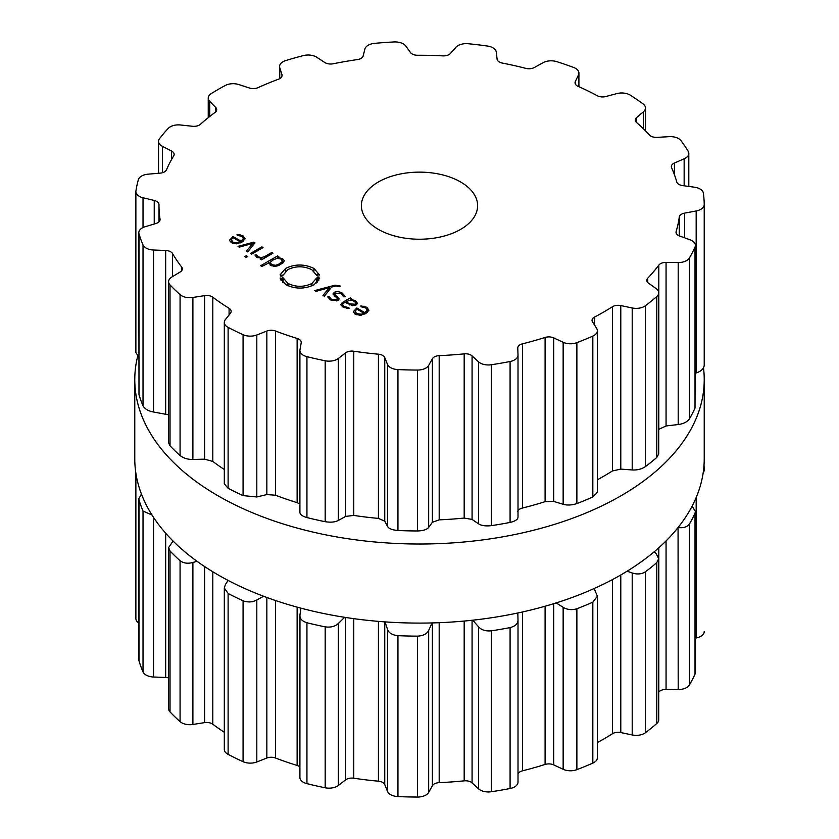 <?xml version="1.0" encoding="UTF-8"?>
<svg xmlns="http://www.w3.org/2000/svg" width="839" height="839" viewBox="0 0 839 839"><rect width="100%" height="100%" fill="white"/><g stroke="black" fill="none" stroke-linecap="round" stroke-linejoin="round"><path stroke-width="1.26" d="M134.775 458.713A284.725 164.381 0 0 0 419.5 623.094A284.725 164.381 0 0 0 704.225 458.713L704.225 379.637A284.725 164.381 0 0 0 703.501 367.912A284.725 164.381 0 0 1 704.225 379.637A284.725 164.381 0 0 1 419.5 544.018A284.725 164.381 0 0 1 134.775 379.637A284.725 164.381 0 0 0 419.5 544.018A284.725 164.381 0 0 0 704.225 379.637L704.225 458.713A284.725 164.381 0 0 1 419.5 623.094A284.725 164.381 0 0 1 134.775 458.713L134.775 379.637A284.725 164.381 0 0 1 137.648 356.355A284.725 164.381 0 0 0 134.775 379.637L134.775 458.713M518.009 773.862A7.75 4.478 180 0 1 522.466 770.831A260.51 150.401 0 0 0 533.919 767.79A260.51 150.401 0 0 0 545.098 764.444A7.75 4.478 180 0 1 553.698 764.885L563.147 769.29A11.62 6.712 0 0 0 576.875 769.657A284.725 164.381 0 0 0 584.951 766.458A284.725 164.381 0 0 0 592.827 763.091A11.62 6.712 0 0 0 597.368 757.764L597.368 596.256L594.148 588.538M597.368 742.557A260.51 150.401 0 0 0 603.713 739.023A260.51 150.401 0 0 0 612.397 733.758A7.75 4.478 180 0 1 620.787 732.562L632.197 734.954A11.62 6.712 0 0 0 645.39 732.741A284.725 164.381 0 0 0 651.221 728.189A284.725 164.381 0 0 0 656.78 723.533A11.62 6.712 0 0 0 658.709 719.82L658.709 558.648L656.129 553.614L654.158 551.81M658.709 692.227A260.51 150.401 0 0 0 658.804 692.123A7.75 4.478 180 0 1 666.061 689.417L678.195 689.543A11.62 6.712 0 0 0 689.427 684.97A284.725 164.381 0 0 0 692.385 679.58A284.725 164.381 0 0 0 695.017 674.126A11.62 6.712 0 0 0 695.395 672.438L695.395 511.465L692.123 506.116M695.395 638.112L696.171 637.965A11.62 6.712 0 0 0 704.215 631.578A11.62 6.712 0 0 0 704.215 631.536L704.215 631.578M135.876 473.112L135.876 618.563A11.62 6.712 0 0 0 138.823 623.031M141.424 494.024L138.823 498.765L138.823 659.695A11.62 6.712 0 0 0 138.991 660.849A284.725 164.381 0 0 0 140.837 666.407A284.725 164.381 0 0 0 143.018 671.924A11.62 6.712 0 0 0 153.547 677.01L165.671 677.461A7.75 4.478 180 0 1 168.597 677.922M173.075 541.05L168.597 547.573L168.597 708.672A11.62 6.712 0 0 0 170.034 711.902A284.725 164.381 0 0 0 174.911 716.821A284.725 164.381 0 0 0 180.07 721.624A11.62 6.712 0 0 0 192.897 724.466L204.611 722.62A7.75 4.478 180 0 1 212.802 724.214A260.51 150.401 0 0 0 220.709 729.878A260.51 150.401 0 0 0 224.307 732.279M228.082 580.399L225.376 584.615L224.307 587.992L224.307 749.416A11.62 6.712 0 0 0 228.114 754.376A284.725 164.381 0 0 0 235.486 758.11A284.725 164.381 0 0 0 243.069 761.686A11.62 6.712 0 0 0 256.807 761.969L266.844 758.037A7.75 4.478 180 0 1 275.486 758.005A260.51 150.401 0 0 0 286.151 761.875A260.51 150.401 0 0 0 297.121 765.451A7.75 4.478 180 0 1 299.911 766.898M325.186 787.779L325.186 626.859A284.725 164.381 180 0 1 315.999 624.898A284.725 164.381 180 0 1 306.938 622.748C301.883 621.122 299.565 618.49 299.963 614.83L299.911 777.501A11.62 6.712 0 0 0 306.938 783.657A284.725 164.381 0 0 0 315.999 785.807A284.725 164.381 0 0 0 325.186 787.779A11.62 6.712 0 0 0 338.337 785.472L345.616 779.861A7.75 4.478 180 0 1 353.775 778.214A260.51 150.401 0 0 0 366.035 779.871A260.51 150.401 0 0 0 378.431 781.193A7.75 4.478 180 0 1 384.755 784.591L387.513 791.418A11.62 6.712 0 0 0 397.948 796.578A284.725 164.381 0 0 0 407.733 796.914A284.725 164.381 0 0 0 417.528 797.05A11.62 6.712 0 0 0 428.666 792.404L432.4 785.734A7.75 4.478 180 0 1 439.185 782.651A260.51 150.401 0 0 0 451.728 781.917A260.51 150.401 0 0 0 464.187 780.847A7.75 4.478 180 0 1 472.074 782.881L478.524 788.817A11.62 6.712 0 0 0 491.308 791.743A284.725 164.381 0 0 0 500.747 790.223A284.725 164.381 0 0 0 510.081 788.513A11.62 6.712 0 0 0 518.009 782.147A11.62 6.712 0 0 0 518.009 782.032L518.009 620.336M592.827 763.091L592.827 602.171A284.725 164.381 180 0 1 584.951 605.538A284.725 164.381 180 0 1 576.875 608.747C571.852 610.268 567.269 609.785 563.147 607.3L556.194 602.905M592.827 602.171L597.368 596.256M632.197 734.954L632.197 572.964L627.111 571.202M517.82 612.984L518.009 620.042C517.978 623.702 515.335 626.219 510.081 627.593A284.725 164.381 180 0 1 500.747 629.302A284.725 164.381 180 0 1 491.308 630.823C485.655 631.327 481.397 629.995 478.524 626.827L472.808 620.189M632.197 572.964C637.137 574.589 641.531 574.201 645.39 571.82A284.725 164.381 180 0 0 651.221 567.279A284.725 164.381 180 0 0 656.78 562.612L658.709 558.648M518.009 782.147L518.009 620.042M678.195 689.543L678.069 527.532M432.064 622.937L428.666 630.414C426.957 633.906 423.234 635.815 417.528 636.14A284.725 164.381 180 0 1 407.733 636.004A284.725 164.381 180 0 1 397.948 635.668C392.295 635.081 388.824 632.994 387.513 629.428L385.028 621.888M678.195 527.553C683.407 528.192 687.151 527.028 689.427 524.05A284.725 164.381 180 0 0 692.385 518.659A284.725 164.381 180 0 0 695.017 513.216L695.395 511.465M344.619 617.305L338.337 623.471C335.118 626.492 330.734 627.624 325.186 626.859M703.082 473.406L704.215 470.669M703.994 465.236A284.725 164.381 180 0 1 704.215 470.616M299.963 614.83L300.928 608.16M263.603 596.267L256.807 599.979C252.424 602.276 247.851 602.538 243.069 600.776A284.725 164.381 180 0 1 235.486 597.19A284.725 164.381 180 0 1 228.114 593.467L224.307 587.992M197.008 561.281L192.897 562.476C187.842 563.86 183.563 563.273 180.07 560.714A284.725 164.381 180 0 1 174.911 555.9A284.725 164.381 180 0 1 170.034 550.992L168.597 547.573M143.018 671.924L143.018 511.003L152.058 515.104M143.018 511.003A284.725 164.381 180 0 1 140.837 505.487A284.725 164.381 180 0 1 138.991 499.929L138.823 498.765M378.41 229.393A58.111 33.55 180 0 1 361.389 205.67A58.111 33.55 180 0 1 419.5 172.131A58.111 33.55 180 0 1 477.611 205.67A58.111 33.55 180 0 1 441.733 236.671A58.111 33.55 180 0 1 378.41 229.393M584.951 339.459A284.725 164.381 0 0 0 592.827 336.093A11.62 6.712 0 0 0 597.368 330.765A11.62 6.712 0 0 0 596.665 328.469L592.512 321.882A7.75 4.478 180 0 1 592.051 320.351A7.75 4.478 180 0 1 594.589 317.048A260.51 150.401 0 0 0 603.713 312.024A260.51 150.401 0 0 0 612.397 306.759A7.75 4.478 180 0 1 620.787 305.564L632.197 307.965A11.62 6.712 0 0 0 645.39 305.742A284.725 164.381 0 0 0 651.221 301.191A284.725 164.381 0 0 0 656.78 296.534A11.62 6.712 0 0 0 658.709 292.821A11.62 6.712 0 0 0 656.129 288.606L648.495 283.152A7.75 4.478 180 0 1 646.775 280.341A7.75 4.478 180 0 1 647.739 278.191A260.51 150.401 0 0 0 653.539 271.731A260.51 150.401 0 0 0 658.804 265.124A7.75 4.478 180 0 1 666.061 262.418L678.195 262.544A11.62 6.712 0 0 0 689.427 257.972A284.725 164.381 0 0 0 692.385 252.581A284.725 164.381 0 0 0 695.017 247.127A11.62 6.712 0 0 0 695.395 245.439A11.62 6.712 0 0 0 689.952 239.755L679.663 236.032A7.75 4.478 180 0 1 676.035 232.235A7.75 4.478 180 0 1 676.15 231.47A260.51 150.401 0 0 0 678.006 224.275A260.51 150.401 0 0 0 679.265 217.039A7.75 4.478 180 0 1 684.614 213.127L696.171 210.967A11.62 6.712 0 0 0 704.215 204.58A11.62 6.712 0 0 0 704.215 204.538A284.725 164.381 0 0 0 703.984 198.885A284.725 164.381 0 0 0 703.407 193.232A11.62 6.712 0 0 0 694.461 187.202L682.642 185.608A7.75 4.478 180 0 1 676.758 181.958A260.51 150.401 0 0 0 674.472 174.806A260.51 150.401 0 0 0 671.588 167.727A7.75 4.478 180 0 1 671.336 166.604A7.75 4.478 180 0 1 674.441 163.018L684.152 158.812A11.62 6.712 0 0 0 688.809 153.443A11.62 6.712 0 0 0 688.148 151.23A284.725 164.381 0 0 0 684.75 145.923A284.725 164.381 0 0 0 681.027 140.69A11.62 6.712 0 0 0 669.176 136.663L657.105 137.365A7.75 4.478 180 0 1 649.48 135.016A260.51 150.401 0 0 0 643.293 128.682A260.51 150.401 0 0 0 636.581 122.525A7.75 4.478 180 0 1 635.291 120.05A7.75 4.478 180 0 1 636.633 117.544L643.461 111.744A11.62 6.712 0 0 0 645.474 107.969A11.62 6.712 0 0 0 642.968 103.816A284.725 164.381 0 0 0 636.77 99.432A284.725 164.381 0 0 0 630.309 95.185A11.62 6.712 0 0 0 616.843 93.59L605.81 96.527A7.75 4.478 180 0 1 597.284 95.74A260.51 150.401 0 0 0 587.866 90.906A260.51 150.401 0 0 0 578.061 86.333A7.75 4.478 180 0 1 575.03 82.788A7.75 4.478 180 0 1 575.302 81.614L578.501 74.849A11.62 6.712 0 0 0 578.91 73.077A11.62 6.712 0 0 0 573.572 67.435A284.725 164.381 0 0 0 565.245 64.456A284.725 164.381 0 0 0 556.739 61.646A11.62 6.712 0 0 0 543.116 62.673L534.338 67.519A7.75 4.478 180 0 1 525.822 68.368A260.51 150.401 0 0 0 514.202 65.557A260.51 150.401 0 0 0 502.351 63.082A7.75 4.478 180 0 1 497.087 59.129L496.31 52.133A11.62 6.712 0 0 0 487.48 46.051A284.725 164.381 0 0 0 477.926 44.792A284.725 164.381 0 0 0 468.309 43.722A11.62 6.712 0 0 0 455.997 47.246L450.407 53.476A7.75 4.478 180 0 1 442.835 55.877A260.51 150.401 0 0 0 430.271 55.395A260.51 150.401 0 0 0 417.665 55.269A7.75 4.478 180 0 1 410.46 52.521L405.793 46.051A11.62 6.712 0 0 0 394.026 41.95A284.725 164.381 0 0 0 384.283 42.558A284.725 164.381 0 0 0 374.582 43.345A11.62 6.712 0 0 0 364.913 48.987L363.14 55.93A7.75 4.478 180 0 1 357.32 59.611A260.51 150.401 0 0 0 345.165 61.52A260.51 150.401 0 0 0 333.188 63.764A7.75 4.478 180 0 1 324.819 62.516L316.764 57.272A11.62 6.712 0 0 0 303.33 55.594A284.725 164.381 0 0 0 294.447 57.996A284.725 164.381 0 0 0 285.721 60.565A11.62 6.712 0 0 0 279.565 66.491A11.62 6.712 0 0 0 279.754 67.718L281.977 74.608A7.75 4.478 180 0 1 282.103 75.426A7.75 4.478 180 0 1 278.548 79.181A260.51 150.401 0 0 0 268.123 83.271A260.51 150.401 0 0 0 258.045 87.634A7.75 4.478 180 0 1 249.435 88.022L238.863 84.571A11.62 6.712 0 0 0 225.219 85.505A284.725 164.381 0 0 0 218.171 89.437A284.725 164.381 0 0 0 211.365 93.507A11.62 6.712 0 0 0 208.24 98.09A11.62 6.712 0 0 0 209.74 101.383L215.717 107.486A7.75 4.478 180 0 1 216.714 109.689A7.75 4.478 180 0 1 215.046 112.457A260.51 150.401 0 0 0 207.485 118.278A260.51 150.401 0 0 0 200.416 124.298A7.75 4.478 180 0 1 192.477 126.27L180.542 124.99A11.62 6.712 0 0 0 168.167 128.44A284.725 164.381 0 0 0 163.71 133.474A284.725 164.381 0 0 0 159.557 138.603A11.62 6.712 0 0 0 158.54 141.34A11.62 6.712 0 0 0 162.451 146.364L171.534 151.01A7.75 4.478 180 0 1 174.145 154.355A7.75 4.478 180 0 1 173.704 155.844A260.51 150.401 0 0 0 169.814 162.756A260.51 150.401 0 0 0 166.521 169.782A7.75 4.478 180 0 1 160.123 173.138L148.115 174.166A11.62 6.712 0 0 0 138.341 179.735A284.725 164.381 0 0 0 136.967 185.346A284.725 164.381 0 0 0 135.918 190.967A11.62 6.712 0 0 0 135.876 191.565A11.62 6.712 0 0 0 143.018 197.763L154.229 200.458A7.75 4.478 180 0 1 158.99 204.59A7.75 4.478 180 0 1 158.99 204.622A260.51 150.401 0 0 0 158.99 205.67A260.51 150.401 0 0 0 159.211 211.889A260.51 150.401 0 0 0 160.039 219.147A7.75 4.478 180 0 1 160.071 219.545A7.75 4.478 180 0 1 155.886 223.52L145.095 226.74A11.62 6.712 0 0 0 138.823 232.697A11.62 6.712 0 0 0 138.991 233.85A284.725 164.381 0 0 0 140.837 239.409A284.725 164.381 0 0 0 143.018 244.925A11.62 6.712 0 0 0 153.547 250.022L165.671 250.473A7.75 4.478 180 0 1 172.519 253.514A260.51 150.401 0 0 0 176.809 260.352A260.51 150.401 0 0 0 181.675 267.054A7.75 4.478 180 0 1 182.346 268.879A7.75 4.478 180 0 1 180.196 271.972L171.817 277.038A11.62 6.712 0 0 0 168.597 281.673A11.62 6.712 0 0 0 170.034 284.914A284.725 164.381 0 0 0 174.911 289.822A284.725 164.381 0 0 0 180.07 294.625A11.62 6.712 0 0 0 192.897 297.467L204.611 295.622A7.75 4.478 180 0 1 212.802 297.216A260.51 150.401 0 0 0 220.709 302.879A260.51 150.401 0 0 0 229.078 308.312A7.75 4.478 180 0 1 231.165 311.363A7.75 4.478 180 0 1 230.452 313.241L225.376 319.607A11.62 6.712 0 0 0 224.307 322.417A11.62 6.712 0 0 0 228.114 327.378A284.725 164.381 0 0 0 235.486 331.111A284.725 164.381 0 0 0 243.069 334.698A11.62 6.712 0 0 0 256.807 334.981L266.844 331.038A7.75 4.478 180 0 1 275.486 331.006A260.51 150.401 0 0 0 286.151 334.876A260.51 150.401 0 0 0 297.121 338.453A7.75 4.478 180 0 1 301.232 342.396A7.75 4.478 180 0 1 301.191 342.847L299.963 349.821A11.62 6.712 0 0 0 299.911 350.503A11.62 6.712 0 0 0 306.938 356.669A284.725 164.381 0 0 0 315.999 358.809A284.725 164.381 0 0 0 325.186 360.78A11.62 6.712 0 0 0 338.337 358.473L345.616 352.862A7.75 4.478 180 0 1 353.775 351.216A260.51 150.401 0 0 0 366.035 352.873A260.51 150.401 0 0 0 378.431 354.194A7.75 4.478 180 0 1 384.755 357.592L387.513 364.42A11.62 6.712 0 0 0 397.948 369.59A284.725 164.381 0 0 0 407.733 369.915A284.725 164.381 0 0 0 417.528 370.051A11.62 6.712 0 0 0 428.666 365.405L432.4 358.735A7.75 4.478 180 0 1 439.185 355.652A260.51 150.401 0 0 0 451.728 354.928A260.51 150.401 0 0 0 464.187 353.848A7.75 4.478 180 0 1 472.074 355.883L478.524 361.819A11.62 6.712 0 0 0 491.308 364.745A284.725 164.381 0 0 0 500.747 363.224A284.725 164.381 0 0 0 510.081 361.515A11.62 6.712 0 0 0 518.009 355.159A11.62 6.712 0 0 0 518.009 355.033L517.778 348.028A7.75 4.478 180 0 1 517.778 347.944A7.75 4.478 180 0 1 522.466 343.833A260.51 150.401 0 0 0 533.919 340.791A260.51 150.401 0 0 0 545.098 337.446A7.75 4.478 180 0 1 553.698 337.886L563.147 342.291A11.62 6.712 0 0 0 576.875 342.669A284.725 164.381 0 0 0 584.951 339.459M229.529 240.51L231.48 242.733L236.441 243.824L242.02 242.02L245.145 238.758L242.974 235.769L237.018 234.375L237.217 235.308L241.81 236.357L243.478 238.664L241.045 241.16L232.99 236.504L229.508 240.216M243.499 241.034L243.499 238.423L243.478 241.045M247.704 251.931L254.962 242.859L253.756 242.156L238.024 246.351L239.377 247.127L252.927 243.331L246.362 251.155L247.704 251.931M250.379 253.483L251.606 254.186L263.089 247.547L261.862 246.844L250.379 253.483M244.747 256.556L246.267 257.437L247.767 256.566L246.247 255.696L244.747 256.556M258.045 256.828L256.765 255.046L254.993 255.035L256.682 257.29L261.747 258.276L260.226 259.157L261.453 259.87L272.937 253.231L271.71 252.529L264.631 256.619L261.39 257.552L258.045 256.828L258.045 257.888M268.816 263.54L268.816 262.418L270.64 265.344L274.479 266.403L277.877 265.827L283.246 262.722L284.253 260.751L282.418 258.538L277.352 257.489L278.831 256.64L277.604 255.926L260.635 265.732L261.862 266.435L268.732 263.016M280.698 276.094L280.908 274.94L280.069 274.867L285.669 268.354C295.097 263.897 304.515 263.928 313.933 268.428L319.659 275.045L318.83 275.108L318.484 273.954L317.142 274.143L317.457 275.213L316.618 275.276L311.772 269.676C303.802 265.869 295.821 265.848 287.85 269.613L283.131 275.119L282.282 275.056L282.072 276.125L280.698 276.094M287.955 283.425C295.936 287.242 303.907 287.263 311.888 283.488L316.628 277.982L317.457 278.055L317.656 276.985L319.03 277.017L318.83 278.17L319.669 278.233L314.069 284.757C304.641 289.203 295.213 289.182 285.795 284.673L280.069 278.076L280.897 278.003L281.243 279.146L282.586 278.968L282.271 277.898L283.1 277.835L287.955 283.425L287.955 285.763M339.795 285.826L334.971 285.187L314.656 290.588L315.999 291.364L329.559 287.567L322.984 295.401L324.336 296.177L331.594 287.095L335.946 285.973L339.229 286.739L340.298 286.12L339.795 285.826L339.795 286.414M342.291 293.115C339.04 291.427 336.355 291.185 334.237 292.402L332.915 293.996L337.582 298.757L336.764 299.754L331.583 299.324L329.318 296.88L327.682 296.88L330.535 299.922L337.97 300.446L339.208 298.883L334.604 294.101L335.443 293.094L341.263 293.755L343.665 296.765L345.343 296.765L342.291 293.115L342.291 294.447M357.561 303.257L355.191 300.561L350.377 299.261L351.52 298.6L350.293 297.897L342.417 302.439L340.718 304.672L343.151 307.21L349.003 308.553L348.877 307.598L344.221 306.592L342.396 304.641L343.77 303.078L345.049 302.334L352.653 305.711L356.166 304.924L357.571 303.194M353.345 311.993L355.296 314.226L360.256 315.307L365.835 313.503L368.961 310.241L366.79 307.252L360.843 305.857L361.043 306.801L365.626 307.85L367.293 310.147L364.871 312.643L356.806 307.986L353.324 311.699M367.314 312.517L367.314 309.906L367.293 312.538M597.368 330.765L597.368 492.283L592.827 497.003A284.725 164.381 180 0 1 584.951 500.369A284.725 164.381 180 0 1 576.875 503.578L576.875 342.669M517.778 511.559C517.82 510.081 519.383 508.906 522.466 508.046A260.51 150.401 180 0 0 533.919 505.005A260.51 150.401 180 0 0 545.098 501.659L553.698 501.428L563.147 504.281C567.269 505.456 571.852 505.225 576.875 503.578M658.709 292.821L658.709 453.993L656.78 457.444A284.725 164.381 180 0 1 651.221 462.111A284.725 164.381 180 0 1 645.39 466.652C641.531 469.158 637.137 470.26 632.197 469.955L620.787 469.106L612.397 470.973A260.51 150.401 180 0 1 603.713 476.237A260.51 150.401 180 0 1 597.368 479.772M299.963 511.811C299.565 514.16 301.883 516.079 306.938 517.579A284.725 164.381 180 0 0 315.999 519.729A284.725 164.381 180 0 0 325.186 521.69C330.734 522.582 335.118 522.162 338.337 520.463L345.616 516.404L353.775 515.419A260.51 150.401 180 0 0 366.035 517.086A260.51 150.401 180 0 0 378.431 518.408L384.755 521.134L387.513 526.41C388.824 528.664 392.295 530.028 397.948 530.5A284.725 164.381 180 0 0 407.733 530.835A284.725 164.381 180 0 0 417.528 530.972C423.234 530.772 426.957 529.577 428.666 527.395L432.4 522.278L439.185 519.855A260.51 150.401 180 0 0 451.728 519.131A260.51 150.401 180 0 0 464.187 518.062L472.074 519.425L478.524 523.809C481.397 525.665 485.655 526.273 491.308 525.654A284.725 164.381 180 0 0 500.747 524.134A284.725 164.381 180 0 0 510.081 522.435C515.335 521.176 517.978 519.372 518.009 517.023L518.009 355.275M518.009 355.159L518.009 517.023M695.395 245.439L695.017 408.048A284.725 164.381 180 0 1 692.385 413.491A284.725 164.381 180 0 1 689.427 418.892C687.151 421.975 683.407 423.863 678.195 424.534L666.061 425.96L658.804 429.327A260.51 150.401 180 0 1 658.709 429.442M695.395 373.208L696.171 372.956C701.079 371.31 703.764 368.803 704.215 365.447L704.215 204.632M704.215 204.58L704.215 365.447M224.307 322.417L224.307 483.83L228.114 488.298A284.725 164.381 180 0 0 235.486 492.032A284.725 164.381 180 0 0 243.069 495.608L256.807 496.971L266.844 494.58L275.486 495.22A260.51 150.401 180 0 0 286.151 499.09A260.51 150.401 180 0 0 297.121 502.655L299.911 503.977M224.307 469.494A260.51 150.401 180 0 1 220.709 467.092A260.51 150.401 180 0 1 212.802 461.429L212.802 297.216M168.597 281.673L168.597 442.782L170.034 445.824A284.725 164.381 180 0 0 174.911 450.732A284.725 164.381 180 0 0 180.07 455.546C183.563 458.22 187.842 459.531 192.897 459.457L204.611 459.164L212.802 461.429M138.823 232.697L138.991 394.77A284.725 164.381 180 0 0 140.837 400.318A284.725 164.381 180 0 0 143.018 405.835C144.853 409.033 148.367 411.089 153.547 412.012L168.597 414.812M135.876 191.565L135.876 352.485L138.823 357.424M241.045 242.534L241.045 241.16M232.99 237.93L232.99 236.504M253.756 244.359L253.756 242.156M252.927 245.397L252.927 243.331M261.862 248.26L261.862 246.844M246.247 257.426L246.247 255.696M256.765 257.332L256.765 255.046M261.747 259.702L261.747 258.276M271.71 253.944L271.71 252.529M277.352 258.307L277.352 257.489M277.604 257.342L277.604 255.926M280.908 276.094L280.908 274.94M317.142 275.234L317.142 274.143M283.1 282.764L283.1 277.835M282.586 282.282L282.586 278.968M281.243 280.666L281.243 279.146M280.897 280.111L280.897 278.003M318.83 280.31L318.83 278.17M317.656 281.925L317.656 276.985M317.457 282.145L317.457 278.055M316.628 282.942L316.628 277.982M329.559 289.644L329.559 287.567M329.318 299.103L329.318 296.88M350.377 300.026L350.377 299.261M350.293 300.016L350.293 297.897M348.877 308.563L348.877 307.598M364.871 314.017L364.871 312.643M356.806 309.413L356.806 307.986M231.48 239.262L233.242 237.773L240.08 241.726L237.5 242.744L232.56 242.114L231.48 239.262L231.165 242.544M240.08 242.964L240.08 241.726M270.347 262.188L273.084 259.954L276.954 258.37L281.18 259.062L282.376 261.506L279.628 263.74L275.769 265.313L271.542 264.621L270.347 262.188L270.158 265.051M282.586 263.289L282.586 260.761L282.376 263.446M349.643 304.935L349.643 303.854L346.035 301.767L350.356 300.016L354.121 301.18L355.904 303.026L354.918 304.221L349.643 303.854L349.643 304.935M346.035 302.9L346.035 301.767M355.306 310.755L357.057 309.266L363.895 313.209L361.315 314.226L356.376 313.608L355.306 310.755L354.981 314.027M363.895 314.457L363.895 313.209M576.875 769.657L576.875 608.747M563.147 769.29L563.147 607.3M553.698 764.885L553.698 603.692M594.589 589.408L594.589 588.338M545.098 764.444L545.098 606.23M612.397 733.758L612.397 579.613M522.466 770.831L522.466 611.967M620.787 732.562L620.787 574.967M645.39 732.741L645.39 571.82M510.081 788.513L510.081 627.593M656.78 723.533L656.78 562.612M491.308 791.743L491.308 630.823M478.524 788.817L478.524 626.827M472.074 782.881L472.074 620.262M464.187 780.847L464.187 621.059M658.804 692.123L658.804 547.783M439.185 782.651L439.185 622.695M666.061 689.417L666.061 540.924M432.4 785.734L432.4 622.926M428.666 792.404L428.666 630.414M689.427 684.97L689.427 524.05M417.528 797.05L417.528 636.14M695.017 674.126L695.017 513.216M397.948 796.578L397.948 635.668M387.513 791.418L387.513 629.428M384.755 784.591L384.755 621.867M378.431 781.193L378.431 621.374M353.775 778.214L353.775 618.658M345.616 779.861L345.616 617.462M696.171 637.965L696.171 497.537M338.337 785.472L338.337 623.471M306.938 783.657L306.938 622.748M297.121 765.451L297.121 607.132M275.486 758.005L275.486 600.514M266.844 758.037L266.844 597.473M256.807 761.969L256.807 599.979M243.069 761.686L243.069 600.776M228.114 754.376L228.114 593.467M212.802 724.214L212.802 571.758M204.611 722.62L204.611 566.556M192.897 724.466L192.897 562.476M180.07 721.624L180.07 560.714M170.034 711.902L170.034 550.992M172.519 541.491L172.519 540.494M165.671 677.461L165.671 533.174M153.547 677.01L153.547 517.411M138.991 660.849L138.991 499.929M592.827 497.003L592.827 336.093M563.147 504.281L563.147 342.291M553.698 501.428L553.698 337.886M594.589 325.175L594.589 317.048M545.098 501.659L545.098 337.446M612.397 470.973L612.397 306.759M522.466 508.046L522.466 343.833M620.787 469.106L620.787 305.564M632.197 469.955L632.197 307.965M645.39 466.652L645.39 305.742M510.081 522.435L510.081 361.515M656.78 457.444L656.78 296.534M491.308 525.654L491.308 364.745M478.524 523.809L478.524 361.819M472.074 519.425L472.074 355.883M647.739 282.502L647.739 278.191M464.187 518.062L464.187 353.848M658.804 429.327L658.804 265.124M439.185 519.855L439.185 355.652M666.061 425.96L666.061 262.418M432.4 522.278L432.4 358.735M678.195 424.534L678.195 262.544M428.666 527.395L428.666 365.405M689.427 418.892L689.427 257.972M417.528 530.972L417.528 370.051M695.017 408.048L695.017 247.127M397.948 530.5L397.948 369.59M387.513 526.41L387.513 364.42M384.755 521.134L384.755 357.592M676.15 233.001L676.15 231.47M378.431 518.408L378.431 354.194M679.265 235.874L679.265 217.039M353.775 515.419L353.775 351.216M684.614 237.815L684.614 213.127M345.616 516.404L345.616 352.862M696.171 372.956L696.171 210.967M338.337 520.463L338.337 358.473M325.186 521.69L325.186 360.78M306.938 517.579L306.938 356.669M297.121 502.655L297.121 338.453M275.486 495.22L275.486 331.006M674.441 174.722L674.441 163.018M266.844 494.58L266.844 331.038M684.152 185.818L684.152 158.812M256.807 496.971L256.807 334.981M243.069 495.608L243.069 334.698M228.114 488.298L228.114 327.378M229.078 314.961L229.078 308.312M636.633 122.567L636.633 117.544M204.611 459.164L204.611 295.622M643.461 128.849L643.461 111.744M192.897 459.457L192.897 297.467M180.07 455.546L180.07 294.625M170.034 445.824L170.034 284.914M181.675 270.703L181.675 267.054M172.519 276.618L172.519 253.514M575.302 83.963L575.302 81.614M165.671 414.005L165.671 250.473M578.501 86.532L578.501 74.849M153.547 412.012L153.547 250.022M143.018 405.835L143.018 244.925M138.991 394.77L138.991 233.85M160.039 219.944L160.039 219.147M154.229 224.013L154.229 200.458M143.018 227.537L143.018 197.763M171.534 159.557L171.534 151.01M162.451 172.708L162.451 146.364M215.717 111.891L215.717 107.486M209.74 116.485L209.74 101.383M279.754 78.635L279.754 67.718M281.977 76.244L281.977 74.608M232.434 238.307L232.434 236.818M242.974 237.248L242.974 235.769M240.164 235.644L240.164 234.658M264.631 258.034L264.631 256.619M261.39 258.318L261.39 257.552M282.418 260.153L282.418 258.538M313.933 271.207L313.933 268.428M285.669 271.165L285.669 268.354M311.888 285.847L311.888 283.488M334.971 286.225L334.971 285.187M334.237 295.821L334.237 292.402M336.764 300.949L336.764 299.754M331.583 300.456L331.583 299.324M337.488 298.39L337.488 296.691M335.726 296.849L335.726 295.485M355.191 301.904L355.191 300.561M342.417 304.421L342.417 302.439M346.497 308.5L346.497 307.514M344.221 307.766L344.221 306.592M356.26 309.79L356.26 308.301M366.79 308.731L366.79 307.252M363.979 307.137L363.979 306.141M232.56 243.258L232.56 242.114M237.5 243.698L237.5 242.744M271.542 265.795L271.542 264.621M275.769 266.33L275.769 265.313M279.628 265.093L279.628 263.74M354.918 305.459L354.918 304.221M356.376 314.74L356.376 313.608M361.315 315.181L361.315 314.226M299.911 350.503L299.911 512.346M688.809 153.443L688.809 186.447M645.474 107.969L645.474 130.832M578.91 73.077L578.91 86.711M158.99 205.67L158.99 221.821M158.54 141.34L158.54 173.274M208.24 98.09L208.24 117.67M279.565 66.491L279.565 78.74M337.582 300.645L337.582 298.757M334.604 296.073L334.604 294.101M342.396 306.738L342.396 304.641M355.904 305.06L355.904 303.026"/></g></svg>

